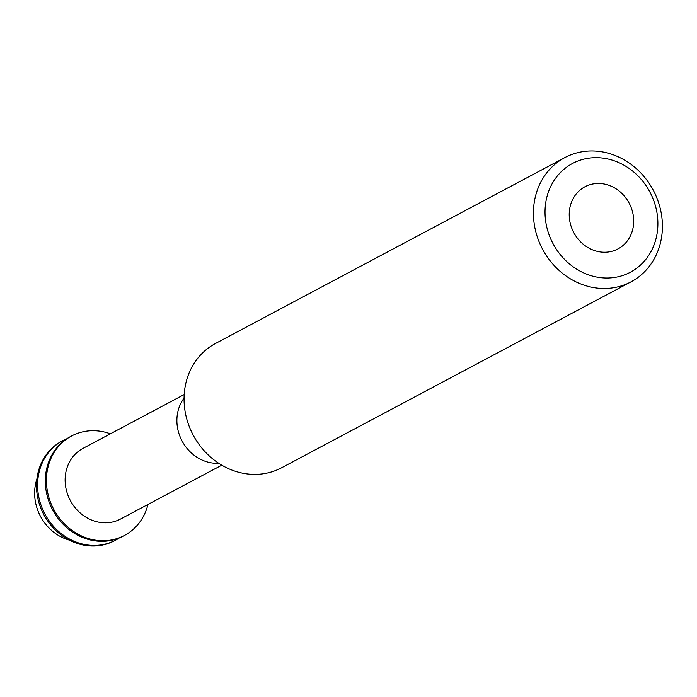 <?xml version="1.0" encoding="UTF-8"?>
<svg xmlns="http://www.w3.org/2000/svg" width="697" height="697" viewBox="0 0 697 697"><rect width="100%" height="100%" fill="white"/><g stroke="black" fill="none" stroke-linecap="round" stroke-linejoin="round"><path stroke-width="1.05" d="M579.73 160.345A61.589 54.88 -118 0 1 653.542 200.083A61.589 54.88 -118 0 1 623.188 275.341A61.589 54.88 -118 0 1 549.375 235.603A61.589 54.88 -118 0 1 579.73 160.345M573.1 154.011A70.388 62.721 -118 0 1 655.52 194.777A70.388 62.721 -118 0 1 630.994 281.867A70.388 62.721 -118 0 1 622.761 285.43A70.388 62.721 -118 0 1 540.341 244.664A70.388 62.721 -118 0 1 564.866 157.574A70.388 62.721 -118 0 1 573.1 154.011M630.994 281.867L281.623 467.757A70.388 62.721 -118 0 1 273.381 471.329A70.388 62.721 -118 0 1 190.961 430.563A70.388 62.721 -118 0 1 215.486 343.473L564.866 157.574M221.785 465.178L120.572 519.03A40.008 35.643 -118 0 1 115.894 521.06A40.008 35.643 -118 0 1 69.047 497.885A40.008 35.643 -118 0 1 82.987 448.389L184.208 394.537M147.973 504.454A56.318 50.175 -118 0 1 124.458 535.435A56.318 50.175 -118 0 1 117.871 538.284A56.318 50.175 -118 0 1 51.935 505.673A56.318 50.175 -118 0 1 71.556 436A56.318 50.175 -118 0 1 78.142 433.151A56.318 50.175 -118 0 1 110.387 433.813M124.458 535.435L123.36 536.019A56.318 50.175 -118 0 1 116.774 538.868A56.318 50.175 -118 0 1 50.837 506.257A56.318 50.175 -118 0 1 70.458 436.592L71.556 436M119.405 537.884A56.318 50.175 -118 0 1 115.65 540.123A56.318 50.175 -118 0 1 109.054 542.98A56.318 50.175 -118 0 1 43.118 510.361A56.318 50.175 -118 0 1 62.739 440.696A56.318 50.175 -118 0 1 66.703 438.831M115.65 540.123L114.543 540.706A56.318 50.175 -118 0 1 107.957 543.564A56.318 50.175 -118 0 1 42.02 510.953A56.318 50.175 -118 0 1 61.641 441.279L62.739 440.696M613.874 250.702A35.198 31.356 -118 0 1 572.664 230.315A35.198 31.356 -118 0 1 584.922 186.77A35.198 31.356 -118 0 1 589.043 184.993A35.198 31.356 -118 0 1 630.254 205.371A35.198 31.356 -118 0 1 617.986 248.916A35.198 31.356 -118 0 1 613.874 250.702M69.299 540.088A45.166 40.243 -118 0 1 36.88 479.161M218.753 463.287A40.008 35.643 -118 0 1 182.074 440.992A40.008 35.643 -118 0 1 184.069 398.109"/></g></svg>

